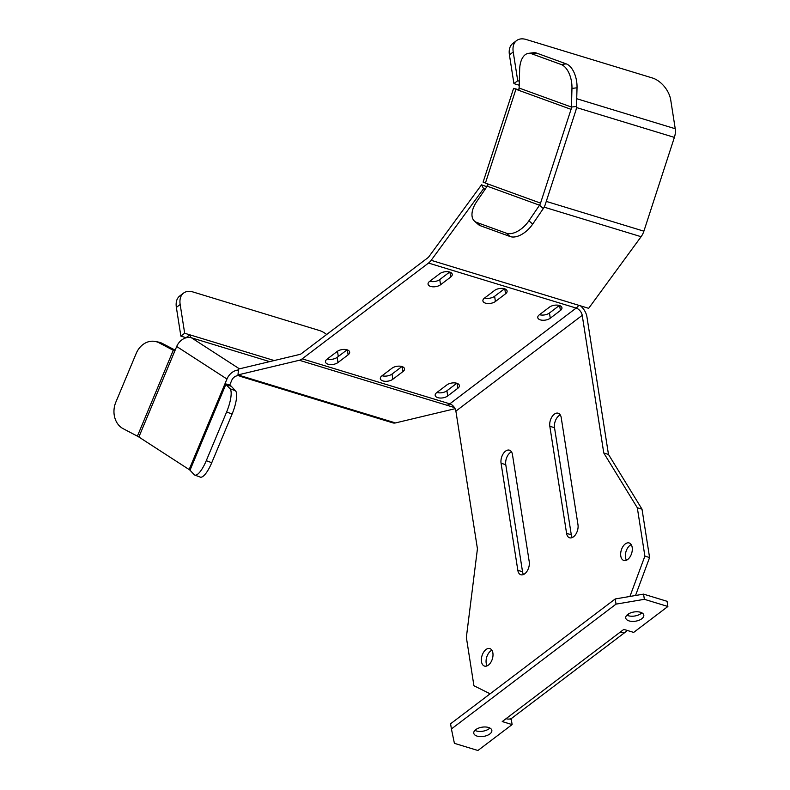<?xml version="1.0" encoding="UTF-8"?>
<svg xmlns="http://www.w3.org/2000/svg" width="790" height="790" viewBox="0 0 790 790"><rect width="100%" height="100%" fill="white"/><g stroke="black" fill="none" stroke-linecap="round" stroke-linejoin="round"><path stroke-width="1.19" d="M641.826 618.728A9.144 4.671 171.1 0 0 643.811 615.163A9.144 4.671 171.1 0 0 637.451 611.776A9.144 4.671 171.1 0 0 627.724 614.432A9.144 4.671 171.1 0 0 625.729 617.997A9.144 4.671 171.1 0 0 632.089 621.394A9.144 4.671 171.1 0 0 641.826 618.728M626.885 615.163A9.144 4.671 171.1 0 0 641.016 613.554A9.144 4.671 171.1 0 0 641.845 612.823M489.859 733.95A9.144 4.671 171.1 0 0 491.844 730.385A9.144 4.671 171.1 0 0 485.485 726.988A9.144 4.671 171.1 0 0 475.758 729.644A9.144 4.671 171.1 0 0 473.773 733.209A9.144 4.671 171.1 0 0 480.132 736.606A9.144 4.671 171.1 0 0 489.859 733.95M474.928 730.375A9.144 4.671 171.1 0 0 489.05 728.765A9.144 4.671 171.1 0 0 489.879 728.034M632.188 547.391A9.144 5.412 -73 0 0 629.156 542.957A9.144 5.412 -73 0 0 622.945 546.532A9.144 5.412 -73 0 0 620.782 556.032A9.144 5.412 -73 0 0 623.814 560.456A9.144 5.412 -73 0 0 630.025 556.881A9.144 5.412 -73 0 0 632.188 547.391M631.21 544.626A9.144 5.412 -73 0 0 625.492 557.463A9.144 5.412 -73 0 0 626.46 560.219M492.881 653.004A9.144 5.412 -73 0 0 489.849 648.57A9.144 5.412 -73 0 0 483.648 652.155A9.144 5.412 -73 0 0 481.485 661.645A9.144 5.412 -73 0 0 484.517 666.079A9.144 5.412 -73 0 0 490.728 662.494A9.144 5.412 -73 0 0 492.881 653.004M491.913 650.239A9.144 5.412 -73 0 0 486.186 663.077A9.144 5.412 -73 0 0 487.163 665.842M504.504 288.755A7.12 3.634 171.1 0 0 494.579 290.444L484.448 298.126A7.12 3.634 171.1 0 0 482.907 300.901A7.12 3.634 171.1 0 0 487.855 303.538A7.12 3.634 171.1 0 0 495.419 301.474L505.551 293.791A7.12 3.634 171.1 0 0 507.101 291.016A7.12 3.634 171.1 0 0 504.504 288.755L494.609 296.29L495.419 301.474M449.648 272.037A7.12 3.634 171.1 0 0 439.724 273.725L429.592 281.408A7.12 3.634 171.1 0 0 428.052 284.173A7.12 3.634 171.1 0 0 432.999 286.819A7.12 3.634 171.1 0 0 440.563 284.746L450.695 277.063A7.12 3.634 171.1 0 0 452.245 274.298A7.12 3.634 171.1 0 0 449.648 272.037L439.754 279.571L440.563 284.746M456.778 383.249A7.12 3.634 171.1 0 0 446.863 384.937L436.732 392.62A7.12 3.634 171.1 0 0 435.181 395.395A7.12 3.634 171.1 0 0 440.129 398.032A7.12 3.634 171.1 0 0 447.703 395.958L457.835 388.285A7.12 3.634 171.1 0 0 459.375 385.51A7.12 3.634 171.1 0 0 456.778 383.249M401.922 366.53A7.12 3.634 171.1 0 0 392.008 368.219L381.876 375.892A7.12 3.634 171.1 0 0 380.336 378.667A7.12 3.634 171.1 0 0 385.273 381.313A7.12 3.634 171.1 0 0 392.847 379.24L402.979 371.557A7.12 3.634 171.1 0 0 404.519 368.782A7.12 3.634 171.1 0 0 401.922 366.53M347.067 349.802A7.12 3.634 171.1 0 0 337.152 351.491L327.021 359.174A7.12 3.634 171.1 0 0 325.48 361.948A7.12 3.634 171.1 0 0 330.427 364.585A7.12 3.634 171.1 0 0 337.992 362.521L348.123 354.838A7.12 3.634 171.1 0 0 349.664 352.063A7.12 3.634 171.1 0 0 347.067 349.802M559.35 305.473A7.12 3.634 171.1 0 0 549.435 307.162L539.303 314.845A7.12 3.634 171.1 0 0 537.763 317.62A7.12 3.634 171.1 0 0 542.71 320.256A7.12 3.634 171.1 0 0 550.274 318.192L560.406 310.51A7.12 3.634 171.1 0 0 561.947 307.735A7.12 3.634 171.1 0 0 559.35 305.473L549.465 313.008L550.274 318.192M528.441 53.355L533.507 52.713A20.333 11.139 82.8 0 1 536.588 53.088L531.522 53.73A20.333 11.139 -97.2 0 0 528.441 53.355A20.333 11.139 -97.2 0 0 524.224 55.606A20.333 11.139 -97.2 0 0 519.652 69.411L519.139 88.055A6.705 5.402 110 0 1 518.744 90.327L513.609 88.352L483.105 182.135L488.24 184.109A6.705 5.402 -70 0 1 487.223 186.193L476.607 201.766A20.333 11.485 -48.6 0 0 474.484 221.121A20.333 11.485 -48.6 0 0 476.666 222.405L480.438 225.743A20.333 11.485 131.4 0 1 478.256 224.449L474.484 221.121M155.196 341.448L158.553 342.11A20.333 16.837 101.1 0 1 162.404 343.472L159.047 342.811A20.333 16.837 -78.9 0 0 155.196 341.448A20.333 16.837 -78.9 0 0 144.531 343.482A20.333 16.837 -78.9 0 0 136.186 353.466L115.834 402.169A20.333 16.837 -78.9 0 0 123.171 428.694L137.391 436.159A6.705 0.899 -157.3 0 1 138.872 437.018L189.146 469.556L226.967 379.032A12.808 10.181 122.9 0 1 238.442 369.977M274.199 360.536L189.837 334.822L186.045 337.705L180.87 336.125L184.672 333.252L189.837 334.822A6.705 3.97 107 0 0 191.457 337.794A12.808 10.181 -57.1 0 0 176.693 346.494L174.748 351.135A6.705 0.899 22.7 0 0 173.267 350.286L159.047 342.811M485.188 189.175L483.599 188.692L481.525 184.821L429.089 256.444A6.705 3.97 107 0 1 427.706 257.886L301.375 353.663A6.705 3.97 107 0 1 299.874 354.404L238.531 369.058L237.978 374.914L243.152 376.494A12.808 7.584 107 0 1 240.565 376.445A12.808 7.584 107 0 1 239.41 375.902L239.617 375.418M455.089 408.697L395.484 422.926A12.808 7.584 107 0 1 392.906 422.887L240.565 376.445M519.218 85.093L519.099 85.192A6.705 3.97 107 0 1 519.188 86.278M576.72 98.72L675.233 128.74L670.73 100.004A20.333 12.68 52.8 0 0 652.352 77.963L526.189 39.5A20.333 12.68 52.8 0 0 516.611 40.566A20.333 12.68 52.8 0 0 513.224 51.992L509.422 54.875L513.925 83.612L517.726 80.728L519.326 81.222M513.925 83.612L519.099 85.192M675.233 128.74A12.808 7.584 107 0 1 674.384 137.391L643.889 231.174A12.808 7.584 107 0 1 641.105 236.704L588.668 308.327L578.793 305.315A12.808 7.584 -73 0 1 576.157 308.07L449.816 403.848A6.705 4.187 -127.2 0 1 455.889 411.126L582.22 315.338L603.777 452.996L608.478 454.428L586.921 316.78A12.808 7.989 52.8 0 0 580.482 305.829M481.525 184.821L486.867 186.717M487.973 184.011A6.705 3.97 107 0 1 486.699 186.4M490.106 693.808L473.921 685.73L466.357 637.372L477.437 548.783L455.889 411.126M560.248 414.878A9.144 5.412 -73 0 0 554.521 427.706L571.288 534.79A9.144 5.412 -73 0 0 572.256 537.556M511.495 451.841A9.144 5.412 -73 0 0 505.768 464.678L522.536 571.753A9.144 5.412 -73 0 0 523.503 574.518M635.525 595.502L649.587 557.552L642.013 509.185L608.478 454.428M628.05 615.657L628.761 613.751M566.588 533.359A9.144 5.412 -73 0 0 569.62 537.793A9.144 5.412 -73 0 0 575.831 534.208A9.144 5.412 -73 0 0 577.984 524.718L561.216 417.634A9.144 5.412 -73 0 0 558.184 413.209A9.144 5.412 -73 0 0 551.983 416.784A9.144 5.412 -73 0 0 549.82 426.274L566.588 533.359L571.288 534.79M517.835 570.321A9.144 5.412 -73 0 0 520.867 574.755A9.144 5.412 -73 0 0 527.068 571.18A9.144 5.412 -73 0 0 529.231 561.68L512.463 454.596A9.144 5.412 -73 0 0 509.432 450.172A9.144 5.412 -73 0 0 503.22 453.746A9.144 5.412 -73 0 0 501.067 463.246L517.835 570.321L522.536 571.753M629.936 596.45L644.887 556.111L637.313 507.753L603.777 452.996M483.599 188.692L431.162 260.315A12.808 7.584 107 0 1 428.516 263.06L302.185 358.848A12.808 7.584 107 0 1 299.331 360.27L237.978 374.914M299.331 360.27L454.418 407.541M446.962 405.27A12.808 7.584 -73 0 0 449.816 403.848L302.185 358.848M484.655 297.968A7.12 3.634 171.1 0 0 494.609 296.29M429.809 281.25A7.12 3.634 171.1 0 0 439.754 279.571M436.939 392.462A7.12 3.634 171.1 0 0 446.893 390.783L456.808 383.259M382.084 375.734A7.12 3.634 171.1 0 0 392.038 374.055L401.952 366.54M327.228 359.016A7.12 3.634 171.1 0 0 337.182 357.337L347.106 349.812M539.511 314.687A7.12 3.634 171.1 0 0 549.465 313.008M184.672 333.252L180.169 304.515L176.368 307.389A20.333 12.68 -127.2 0 1 179.764 295.964L183.556 293.09A20.333 12.68 52.8 0 0 180.169 304.515M180.87 336.125L176.368 307.389M338.298 356.488L337.676 352.528A20.333 12.68 52.8 0 0 337.449 351.283M326.665 334.486A20.333 12.68 52.8 0 0 319.298 330.477L193.135 292.014A20.333 12.68 52.8 0 0 183.556 293.09M519.168 87.137A6.705 3.97 107 0 1 518.655 89.714L513.609 88.352M513.224 51.992L517.726 80.728M509.422 54.875A20.333 12.68 -127.2 0 1 512.809 43.45L516.611 40.566M582.22 315.338A6.705 4.187 52.8 0 0 576.157 308.07L428.516 263.06M667.876 606.483L644.364 599.314L616.032 604.133L451.406 728.953L450.586 723.778L615.212 598.958L643.554 594.129L667.066 601.299L667.876 606.483L633.679 632.405L623.804 629.393L620.012 632.277A12.808 7.989 52.8 0 0 626.045 631.595A12.808 7.989 52.8 0 0 627.171 630.42M626.045 631.595L512.068 718.011A12.808 7.989 -127.2 0 1 506.035 718.683L502.233 721.566L512.108 724.578L477.92 750.5L454.408 743.331L451.406 728.953M512.108 724.578L511.298 719.394L509.906 718.969M615.212 598.958L616.032 604.133M643.554 594.129L644.364 599.314M528.915 220.785L532.687 224.113A20.333 11.485 131.4 0 1 510.103 236.526L506.331 233.188A20.333 11.485 -48.6 0 0 528.915 220.785L539.531 205.212A6.705 5.402 110 0 0 540.548 203.129L571.052 109.346L518.744 90.327M532.687 224.113L543.303 208.54A12.808 10.319 110 0 0 545.248 204.561L575.752 110.778A12.808 10.319 -70 0 0 576.502 106.433L577.026 87.789L571.96 88.421L571.447 107.065A6.705 5.402 -70 0 1 571.052 109.346M239.41 375.902A6.705 5.333 122.9 0 0 231.677 380.464L229.732 385.105A12.808 1.718 -157.3 0 1 231.371 386.369L235.489 390.774A20.333 5.787 110.4 0 1 232.102 414.029L226.621 411.985A20.333 5.787 -69.6 0 0 230.008 388.729L235.489 390.774M194.824 475.086A20.333 5.787 -69.6 0 0 206.269 460.688L211.75 462.723A20.333 5.787 110.4 0 1 200.305 477.121L194.824 475.086A20.333 5.787 -69.6 0 1 194.133 474.612L190.005 470.218L225.891 384.335A6.705 0.899 -157.3 0 0 225.031 383.673L229.732 385.105M175.153 350.168L162.404 343.472M211.75 462.723L232.102 414.029M206.269 460.688L226.621 411.985M231.371 386.369L225.891 384.335L230.008 388.729M190.005 470.218A6.705 0.899 22.7 0 0 189.146 469.556M571.96 88.421A20.333 11.139 -97.2 0 0 561.186 64.513L566.242 63.872L536.588 53.088M561.186 64.513L531.522 53.73M566.242 63.872A20.333 11.139 82.8 0 1 577.026 87.789M506.331 233.188L476.666 222.405M510.103 236.526L480.438 225.743M642.013 509.185L637.313 507.753M649.587 557.552L644.887 556.111M243.152 376.494L395.484 422.926M269.657 361.623L191.457 337.794L239.439 368.841M576.433 107.529L674.384 137.391M546.275 201.411L643.889 231.174M544.142 207.148L641.105 236.704M431.162 260.315L578.793 305.315M620.012 632.277L506.035 718.683M485.416 183.083L515.91 89.3M540.548 203.129L488.24 184.109M176.693 346.494L226.967 379.032M138.872 437.018L174.748 351.135M137.391 436.159L173.267 350.286L174.965 350.622M519.139 88.055L571.447 107.065L576.502 106.433M487.223 186.193L539.531 205.212L543.303 208.54M559.636 305.572L560.406 310.51M337.182 357.337L337.992 362.521M347.353 349.901L348.123 354.838M392.038 374.055L392.847 379.24M402.199 366.619L402.979 371.557M446.893 390.783L447.703 395.958M457.055 383.338L457.835 388.285M449.925 272.125L450.695 277.063M504.78 288.844L505.551 293.791M505.768 464.678L501.067 463.246M554.521 427.706L549.82 426.274"/></g></svg>
